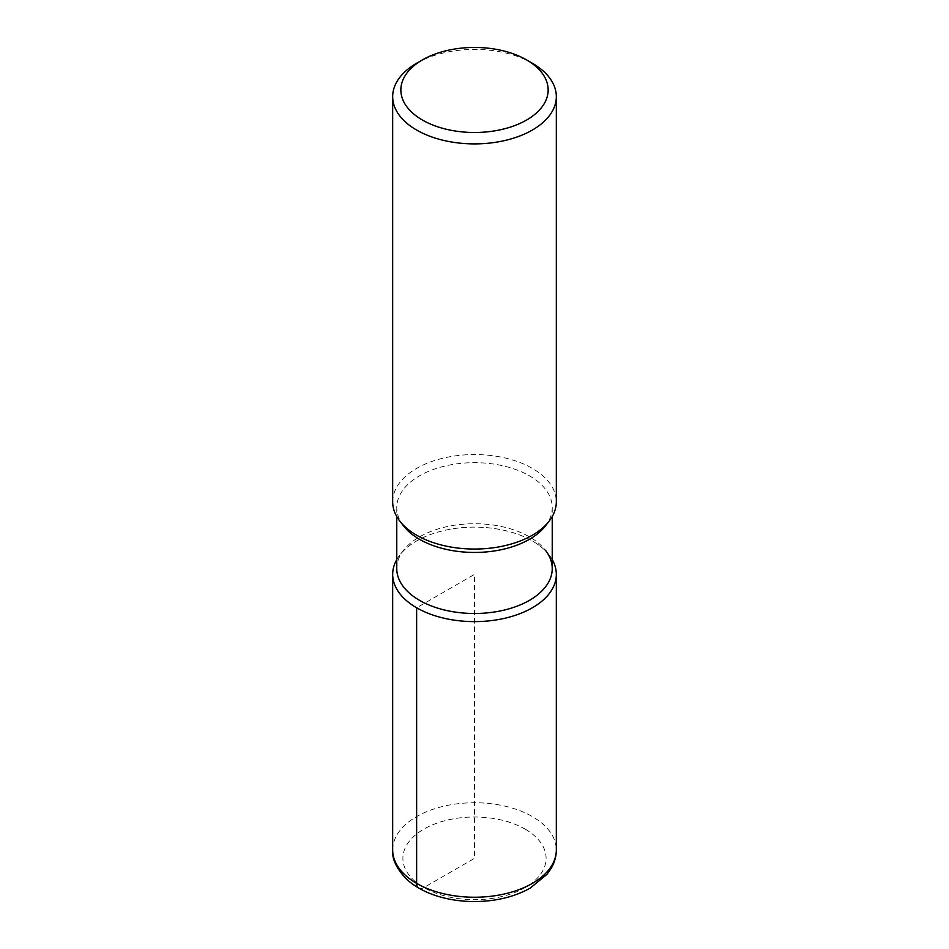 <?xml version="1.0" encoding="UTF-8"?>
<svg xmlns="http://www.w3.org/2000/svg" width="949" height="949" viewBox="0 0 949 949"><rect width="100%" height="100%" fill="white"/><g stroke="black" fill="none" stroke-linecap="round" stroke-linejoin="round"><path stroke-width="0.71" stroke-dasharray="4.75 3.56" d="M396.765 568.605A77.735 44.888 180 0 1 403.598 550.206A77.735 44.888 180 0 1 529.471 536.873A77.735 44.888 180 0 1 545.402 550.218L549.139 555.011A81.828 47.248 180 0 1 552.235 559.625A81.828 47.248 180 0 0 532.365 540.966A81.828 47.248 180 0 1 549.139 555.011M396.765 559.625A81.828 47.248 180 0 1 399.861 554.999A81.828 47.248 180 0 1 532.365 540.966A81.828 47.248 180 0 0 396.765 559.625M403.61 525.983A77.735 44.888 180 0 1 396.765 507.561A77.735 44.888 180 0 1 444.749 466.089A77.735 44.888 180 0 1 529.471 475.829A77.735 44.888 180 0 1 552.235 507.561A77.735 44.888 180 0 1 545.402 525.96M392.672 501.796A81.828 47.248 180 0 1 443.183 458.153A81.828 47.248 180 0 1 532.365 468.391A81.828 47.248 180 0 1 556.328 501.796M416.635 63.251A81.828 47.248 180 0 1 532.365 63.239M418.758 888.074A10.225 5.908 120 0 0 423.871 887.564L474.5 858.335L474.5 574.37L416.635 607.787M392.672 849.984A81.828 47.248 180 0 1 443.183 806.342A81.828 47.248 180 0 1 532.365 816.579A81.828 47.248 180 0 1 556.328 849.984M525.129 829.106A71.602 41.341 180 0 1 493.029 898.264A71.602 41.341 180 0 1 405.342 847.635A71.602 41.341 180 0 1 525.129 829.106M403.598 550.218L399.861 555.011M552.235 507.561L552.235 516.553M396.765 507.561L396.765 516.553"/><path stroke-width="1.42" d="M545.402 550.218A77.735 44.888 180 0 1 552.235 568.617A77.735 44.888 180 0 1 474.5 613.493A77.735 44.888 180 0 1 396.765 568.605L396.765 516.553M392.672 574.37A81.828 47.248 180 0 0 474.5 621.619A81.828 47.248 180 0 0 556.328 574.382A81.828 47.248 180 0 0 552.235 559.625A81.828 47.248 180 0 1 474.5 621.619A81.828 47.248 180 0 1 396.765 559.625A81.828 47.248 180 0 0 392.672 574.37L392.672 849.984A81.828 47.248 180 0 0 474.5 897.232A81.828 47.248 180 0 0 556.328 849.984C556.28 856.449 554.56 862.582 551.167 868.371L547.039 874.266L530.313 888.039C514.714 896.781 496.422 901.289 475.449 901.55C463.017 901.621 451.166 900.055 439.885 896.864C425.745 892.819 414.298 886.591 405.555 878.181C396.172 867.884 391.878 858.489 392.672 849.984M526.576 59.906A73.642 42.515 180 0 1 526.576 120.037A73.642 42.515 180 0 1 422.424 120.037A73.642 42.515 180 0 1 422.424 59.906A73.642 42.515 180 0 1 526.576 59.906L532.365 63.251A81.828 47.248 180 0 1 532.365 63.251A81.828 47.248 180 0 1 556.328 96.656L556.328 501.796A81.828 47.248 180 0 1 549.139 521.167L545.402 525.96A77.735 44.888 180 0 1 474.512 552.448A77.735 44.888 180 0 1 403.61 525.983L399.861 521.167A81.828 47.248 180 0 1 392.672 501.796L392.672 96.656M549.139 521.167A81.828 47.248 180 0 1 474.512 549.044A81.828 47.248 180 0 1 399.873 521.179M556.328 96.656A81.828 47.248 180 0 1 474.5 143.892A81.828 47.248 180 0 1 392.672 96.644A81.828 47.248 180 0 1 416.635 63.251L422.424 59.906M416.635 607.787L416.635 883.389A10.225 5.908 120 0 0 418.758 888.074M552.235 516.553L552.235 568.617M556.328 574.37L556.328 849.984"/></g></svg>
